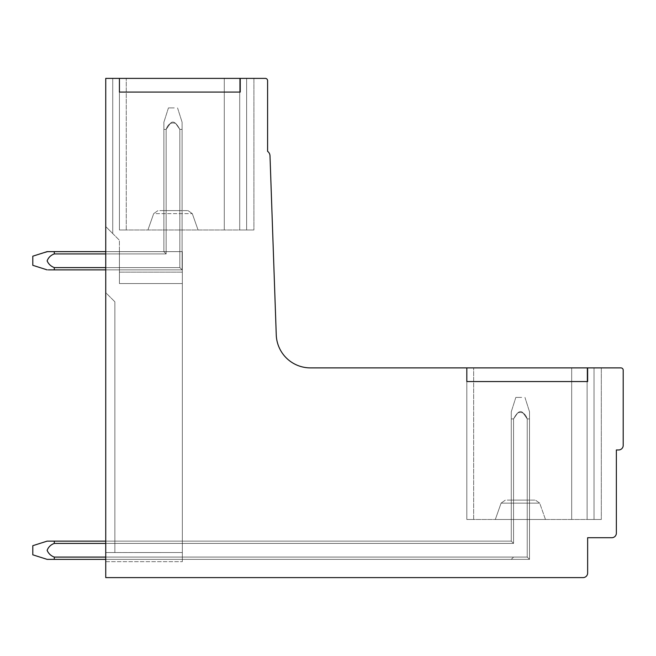 <?xml version="1.0" encoding="UTF-8"?>
<svg xmlns="http://www.w3.org/2000/svg" width="656" height="656" viewBox="0 0 656 656"><rect width="100%" height="100%" fill="white"/><g stroke="black" fill="none" stroke-linecap="round" stroke-linejoin="round"><path stroke-width="0.49" stroke-dasharray="3.28 2.46" d="M119.425 78.392L119.425 229.977L224.278 229.977L224.278 78.392L224.278 229.977L239.711 229.977L239.711 78.392L239.711 229.977L246.623 229.977L246.623 78.392L246.623 229.977L253.913 229.977L253.913 78.392L253.913 229.977L224.278 229.977L224.278 78.392L224.278 229.977L119.425 229.977L119.425 78.392L119.425 229.977L126.264 229.977L119.425 229.977L119.425 78.392L119.425 229.977L224.278 229.977L224.278 78.392L224.278 229.977L239.711 229.977L239.711 78.392L239.711 229.977L246.623 229.977L246.623 78.392L246.623 229.977L253.913 229.977L253.913 78.392L253.913 229.977L224.278 229.977L224.278 78.392L224.278 229.977L119.425 229.977L119.425 78.392L119.425 229.977L224.278 229.977L224.278 78.392L224.278 229.977L239.711 229.977L239.711 78.392L239.711 229.977L246.623 229.977L246.623 78.392L253.913 78.392L246.623 78.392L246.623 229.977L224.278 229.977L224.278 78.392L224.278 229.977L119.425 229.977L119.425 78.392L119.425 229.977L119.425 78.392L119.425 229.977L126.264 229.977L119.425 229.977L119.425 78.392L119.425 229.977L224.278 229.977L224.278 78.392L224.278 229.977L239.711 229.977L239.711 78.392L253.913 78.392L239.711 78.392L239.711 229.977L224.278 229.977L224.278 78.392L224.278 229.977L119.425 229.977L119.425 78.392L119.425 229.977L119.425 78.392L253.913 78.392L119.425 78.392L253.913 78.392L119.425 78.392L246.623 78.392L119.425 78.392L239.711 78.392L119.425 78.392L119.425 92.07L240.235 92.07L240.235 78.392L105.747 78.392L105.747 577.608L583.077 577.608A4.559 4.559 0 0 0 587.637 573.049L587.637 537.715L611.802 537.715A4.559 4.559 0 0 0 616.361 533.156L616.361 449.959L618.641 449.959A4.559 4.559 0 0 0 623.2 445.399L623.2 370.173A2.28 2.28 0 0 0 620.92 367.893L310.427 367.893A34.194 34.194 0 0 1 276.258 334.896L270.001 155.833A5.781 5.781 0 0 0 267.591 151.339L267.591 80.672A2.28 2.28 0 0 0 265.311 78.392L119.425 78.392L119.425 92.07L240.235 92.07L240.235 78.392L119.425 78.392L119.425 92.07L240.235 92.07L240.235 78.392M466.826 367.893L466.826 519.478L571.679 519.478L571.679 367.893L571.679 519.478L587.112 519.478L587.112 367.893L587.112 519.478L594.024 519.478L594.024 367.893L594.024 519.478L601.314 519.478L601.314 367.893L601.314 519.478L571.679 519.478L571.679 367.893L571.679 519.478L466.826 519.478L466.826 367.893L466.826 519.478L473.665 519.478L466.826 519.478L466.826 367.893L466.826 519.478L571.679 519.478L571.679 367.893L571.679 519.478L587.112 519.478L587.112 367.893L587.112 519.478L594.024 519.478L594.024 367.893L594.024 519.478L601.314 519.478L601.314 367.893L601.314 519.478L571.679 519.478L571.679 367.893L571.679 519.478L466.826 519.478L466.826 367.893L466.826 519.478L473.665 519.478L466.826 519.478L466.826 367.893L466.826 519.478L571.679 519.478L571.679 367.893L571.679 519.478L587.112 519.478L587.112 367.893L587.112 519.478L594.024 519.478L594.024 367.893L601.314 367.893L594.024 367.893L594.024 519.478L571.679 519.478L571.679 367.893L571.679 519.478L466.826 519.478L466.826 367.893L466.826 519.478L466.826 367.893L466.826 519.478L571.679 519.478L571.679 367.893L571.679 519.478L587.112 519.478L587.112 367.893L601.314 367.893L587.112 367.893L587.112 519.478L571.679 519.478L571.679 367.893L594.024 367.893L571.679 367.893L571.679 519.478L466.826 519.478L466.826 367.893L466.826 519.478L466.826 367.893L466.826 381.571L587.637 381.571L587.637 367.893L466.826 367.893L601.314 367.893L466.826 367.893L601.314 367.893L466.826 367.893L466.826 381.571L587.637 381.571L587.637 367.893L466.826 367.893L466.826 381.571M105.747 78.392L112.725 78.392L105.747 78.392L112.725 78.392L105.747 78.392L112.725 78.392L105.747 78.392L112.725 78.392L105.747 78.392L105.747 226.574C114.726 235.553 114.726 235.553 105.747 226.574C114.726 235.553 114.726 235.553 105.747 226.574L105.747 78.392L105.747 226.574C114.726 235.553 114.726 235.553 105.747 226.574C114.726 235.553 114.726 235.553 105.747 226.574L105.747 78.392L105.747 226.574C114.726 235.553 114.726 235.553 105.747 226.574C114.726 235.553 114.726 235.553 105.747 226.574L105.747 78.392M105.747 552.541L105.747 226.574C114.726 235.553 114.726 235.553 105.747 226.574C114.726 235.553 114.726 235.553 105.747 226.574L119.408 240.235L119.425 283.548L182.335 283.548L182.335 552.532L105.747 552.541L105.747 226.574L119.408 240.235L119.425 283.548L119.408 240.235L119.425 283.548L182.335 283.548L182.335 552.532L105.747 552.541L105.747 561.651L105.747 552.541L105.747 561.651L105.747 552.541L182.335 552.532L182.335 561.651L182.335 552.532L105.747 552.541L182.335 552.532L105.747 552.541L182.335 552.532L105.747 552.541L182.335 552.532L182.335 561.651L182.335 552.532L105.747 552.541L182.335 552.532L105.747 552.541L182.335 552.532L182.335 561.651L182.335 552.532L105.747 552.541M587.637 381.571L587.637 367.893M105.747 292.666L105.747 226.574L119.408 240.235L119.425 283.548L182.335 283.548L182.335 552.532L114.866 552.532L114.866 301.785L105.747 292.666L105.747 226.574L119.408 240.235L119.425 283.548L182.335 283.548L182.335 561.651L182.335 552.532L114.866 552.532L114.866 301.785L105.747 292.666L105.747 226.574L119.408 240.235L105.747 226.574L119.408 240.235L119.425 283.548L182.335 283.548L182.335 552.532L182.335 251.633L182.335 283.548L182.335 251.633L182.335 283.548L182.335 251.633L182.335 283.548L182.335 251.633L182.335 283.548L119.425 283.548L182.335 283.548L119.425 283.548L119.408 240.235L105.747 226.574L105.747 292.666L105.747 226.574L105.747 292.666L114.866 301.785L105.747 292.666M253.913 78.392L253.913 229.977L246.623 229.977L253.913 229.977L246.623 229.977L253.913 229.977L253.913 78.392M246.623 78.392L246.623 229.977L239.711 229.977L246.623 229.977L246.623 78.392M601.314 367.893L601.314 519.478L594.024 519.478L601.314 519.478L594.024 519.478L601.314 519.478L601.314 367.893M594.024 367.893L594.024 519.478L587.112 519.478L594.024 519.478L594.024 367.893M105.747 561.651L182.335 561.651L105.747 561.651M105.747 552.532L114.866 552.532L114.866 301.785L114.866 552.532L114.866 301.785L114.866 552.532L105.747 552.532M172.995 229.977L147.92 229.977L172.995 229.977M498.388 519.478L545.464 519.478L498.388 519.478M545.464 519.478L520.397 519.478L545.464 519.478L539.699 503.144L501.086 503.144L539.699 503.144L501.086 503.144L539.699 503.144L501.086 503.144L539.699 503.144L501.086 503.144L539.699 503.144L545.464 519.478M182.335 543.414L182.335 541.134L182.335 543.414L182.335 541.134L182.335 543.414L182.335 541.134L182.335 543.414L182.335 541.134L182.335 543.414L513.558 543.414L182.335 543.414L513.558 543.414L511.278 541.134L182.335 541.134L511.278 541.134L182.335 541.134L511.278 541.134L182.335 541.134L511.278 541.134L182.335 541.134L511.278 541.134L511.278 500.102L513.558 500.102L513.558 543.414L513.558 500.102L513.558 543.414L511.278 541.134L511.278 500.102L513.558 500.102L513.558 543.414L182.335 543.414L513.558 543.414L511.278 541.134L511.278 500.102L513.558 500.102L513.558 543.414L513.558 500.102L527.235 500.102L527.235 557.083L529.515 559.363L182.335 559.371L182.335 543.414L513.558 543.414L511.278 541.134L511.278 500.102L527.235 500.102L527.235 557.083L182.335 557.083L182.335 559.371L182.335 543.414L182.335 559.371L182.335 543.414L182.335 559.371L182.335 543.414L182.335 559.371L529.515 559.371L182.335 559.371L529.515 559.371L182.335 559.371L529.515 559.371L182.335 559.371L529.515 559.371L529.515 500.102L513.558 500.102L527.235 500.102L527.235 557.083L529.507 559.363L529.515 500.102L529.515 559.371L529.515 500.102L527.235 500.102L527.235 557.083L529.515 559.363L529.515 500.102L529.515 559.371L105.747 559.371L529.515 559.371L529.515 418.905C529.515 409.114 529.515 409.114 529.515 418.905C529.515 409.114 529.515 409.114 529.515 418.905C529.515 409.114 529.515 409.114 529.515 418.905C529.515 409.114 529.515 409.114 529.515 418.905C529.515 409.114 529.515 409.114 529.515 418.905C529.515 409.114 529.515 409.114 529.515 418.905C529.515 409.114 529.515 409.114 529.515 418.905C529.515 409.114 529.515 409.114 529.515 418.905L527.235 418.905L529.515 418.905L529.515 559.371L54.292 559.371L54.292 557.083L513.558 557.083L511.278 559.363L529.515 559.371L529.515 418.905L527.235 418.905L529.515 418.905L529.515 559.371L54.292 559.371L54.292 557.083C50.873 555.796 48.487 553.549 47.134 550.351C48.405 547.014 50.791 544.701 54.292 543.414L513.558 543.414L182.335 543.414L182.335 557.083L527.235 557.083L182.335 557.083L527.235 557.083L529.507 559.363L529.515 418.905L527.235 418.905L529.515 418.905L529.515 559.371L105.747 559.371L529.515 559.371L529.515 418.905L527.235 418.905L529.515 418.905L529.515 559.371L527.235 557.083L182.335 557.083L527.235 557.083L529.507 559.363L527.235 557.083L182.335 557.083L527.235 557.083L529.507 559.363L529.515 500.102L513.558 500.102L527.235 500.102L527.235 557.083L513.558 557.083L511.278 559.363L54.292 559.371L54.292 557.083L513.558 557.083L511.278 559.363L529.515 559.371L529.515 500.102L527.235 500.102L527.235 557.083L529.515 559.363L527.235 557.083L527.235 418.905C525.423 413.485 522.25 411.501 517.715 412.952L513.558 418.905L511.278 418.905C511.278 409.114 511.278 409.114 511.278 418.905C511.278 409.114 511.278 409.114 511.278 418.905L513.558 418.905L511.278 418.905C511.278 409.114 511.278 409.114 511.278 418.905C511.278 409.114 511.278 409.114 511.278 418.905L513.558 418.905L511.278 418.905C511.278 409.114 511.278 409.114 511.278 418.905C511.278 409.114 511.278 409.114 511.278 418.905L513.558 418.905L513.558 543.414L511.278 541.134L511.278 500.102L513.558 500.102L513.558 543.414L511.278 541.134L511.278 500.102L527.235 500.102L527.235 557.083L513.558 557.083L511.278 559.363L54.292 559.371L54.292 557.083C50.873 555.796 48.487 553.549 47.134 550.351C48.405 547.014 50.791 544.701 54.292 543.414L54.292 541.134L511.278 541.134L511.278 500.102L527.235 500.102L527.235 557.083L527.235 418.905L523.07 412.952C520.479 409.902 517.305 411.894 513.558 418.905L513.558 543.414L182.335 543.414M119.425 283.548L182.335 283.548L119.425 283.548L119.425 251.633L119.425 283.548L182.335 283.548L119.425 283.548L119.425 251.633L119.425 283.548L182.335 283.548L119.425 283.548L119.425 251.633L119.425 283.548L182.335 283.548L119.425 283.548M119.425 251.633L119.425 272.15L119.425 251.633L182.335 251.633L119.425 251.633M119.425 272.15L182.335 272.15L119.425 272.15M105.747 269.87L182.106 269.87L47.125 269.87L54.292 269.87L54.292 267.591C50.897 266.303 48.511 264.065 47.134 260.883C48.388 257.529 50.774 255.209 54.292 253.913C50.774 255.209 48.388 257.529 47.134 260.883C48.511 264.065 50.897 266.303 54.292 267.591C50.897 266.303 48.511 264.065 47.134 260.883C48.388 257.529 50.774 255.209 54.292 253.913C50.774 255.209 48.388 257.529 47.134 260.883C48.511 264.065 50.897 266.303 54.292 267.591C50.897 266.303 48.511 264.065 47.134 260.883C48.388 257.529 50.774 255.209 54.292 253.913L166.157 253.913L166.157 129.404C167.969 123.984 171.134 122 175.669 123.451L179.834 129.404L179.834 267.591L54.292 267.591L54.292 269.87L163.877 269.87L48.339 269.87L54.292 269.87L54.292 267.591L179.834 267.591L182.106 269.87L182.106 129.404L182.106 269.87L163.877 269.87L182.106 269.87L179.834 267.591L179.834 129.404L182.106 129.404L182.106 122.246L182.106 129.404L182.106 122.246L182.106 129.404L179.834 129.404C176.079 122.393 172.905 120.401 170.314 123.451L166.157 129.404C167.969 123.984 171.134 122 175.669 123.451L179.834 129.404L179.834 267.591L54.292 267.591L54.292 269.87L163.877 269.87L47.125 269.87L54.292 269.87L54.292 267.591L179.834 267.591L182.106 269.87L182.106 129.404L182.106 269.87L163.877 269.87L182.106 269.87L179.834 267.591L179.834 129.404L182.106 129.404L182.106 122.246L182.106 129.404L182.106 122.246L182.106 129.404L179.834 129.404C176.079 122.393 172.905 120.401 170.314 123.451L166.157 129.404C167.969 123.984 171.134 122 175.669 123.451L179.834 129.404L179.834 267.591L54.292 267.591L54.292 269.87L163.877 269.87L54.292 269.87L54.292 267.591L179.834 267.591L182.106 269.87L182.106 129.404L182.106 269.87L163.877 269.87L182.106 269.87L179.834 267.591L54.292 267.591C50.897 266.303 48.511 264.065 47.134 260.883C48.388 257.529 50.774 255.209 54.292 253.913L166.157 253.913L163.877 251.633L163.877 210.601L163.877 251.633L163.877 210.601L163.877 251.633L163.877 210.601L163.877 251.633L163.877 210.601L179.834 210.601L166.157 210.601L166.157 251.633L166.157 210.601L163.877 210.601L182.106 210.601L182.106 251.633L182.106 210.601L179.834 210.601L179.834 251.633L179.834 210.601L182.106 210.601L182.106 251.633L182.106 210.601L179.834 210.601L179.834 251.633L179.834 210.601L182.106 210.601L182.106 251.633L182.106 210.601L179.834 210.601L179.834 251.633L179.834 210.601L182.106 210.601L179.834 210.601L179.834 251.633L179.834 210.601L163.877 210.601L166.157 210.601L166.157 251.633L182.106 251.633L163.877 251.633L166.157 251.633L163.877 251.633L166.157 251.633L163.877 251.633L166.157 251.633L163.877 251.633L166.157 251.633L166.157 210.601L166.157 251.633L166.157 210.601L163.877 210.601L163.877 251.633L54.292 251.633L54.292 253.913L166.157 253.913L166.157 129.404L163.877 129.404C163.877 119.613 163.877 119.613 163.877 129.404C163.877 119.613 163.877 119.613 163.877 129.404C163.877 119.613 163.877 119.613 163.877 129.404C163.877 119.613 163.877 119.613 163.877 129.404C163.877 119.613 163.877 119.613 163.877 129.404C163.877 119.613 163.877 119.613 163.877 129.404C163.877 119.613 163.877 119.613 163.877 129.404C163.877 119.613 163.877 119.613 163.877 129.404L163.877 251.633L54.292 251.633L54.292 253.913L54.292 251.633L54.292 253.913L166.157 253.913L166.157 129.404L163.877 129.404L163.877 251.633L54.292 251.633L54.292 253.913L166.157 253.913L163.877 251.633L163.877 129.404L166.157 129.404L163.877 129.404L163.877 251.633L54.292 251.633L54.292 253.913L166.157 253.913L163.877 251.633L54.292 251.633L163.877 251.633L163.877 129.404L166.157 129.404L163.877 129.404L163.877 251.633L54.292 251.633L54.292 253.913L166.157 253.913L166.157 129.404L163.877 129.404L163.877 251.633L105.747 251.633M47.158 559.371L54.292 559.371L54.292 557.083C50.873 555.796 48.487 553.549 47.134 550.351C48.405 547.014 50.791 544.701 54.292 543.414L54.292 541.134L47.125 541.134L32.8 545.694L32.8 554.812L32.8 545.694L32.8 554.812L32.8 545.694L32.8 554.812L32.8 545.694L32.8 554.812L47.125 559.371L54.268 559.371L47.125 559.371L54.268 559.371L54.292 557.083C50.873 555.796 48.487 553.549 47.134 550.351C48.405 547.014 50.791 544.701 54.292 543.414L513.558 543.414L511.278 541.134L511.278 500.102L513.558 500.102L513.558 543.414L511.278 541.134L511.278 418.905C511.278 409.114 511.278 409.114 511.278 418.905C511.278 409.114 511.278 409.114 511.278 418.905L511.278 541.134L54.292 541.134L511.278 541.134L511.278 418.905L511.278 541.134L54.292 541.134L511.278 541.134L511.278 418.905L511.278 541.134L54.292 541.134L511.278 541.134L511.278 418.905L511.278 541.134L105.747 541.134M159.818 210.601L188.001 210.601L159.818 210.601M507.219 500.102L535.403 500.102L507.219 500.102M527.235 500.102L529.515 500.102L527.235 500.102M166.157 251.633L166.157 210.601L166.157 251.633M179.834 210.601L166.157 210.601L179.834 210.601M182.106 251.633L182.106 210.601L182.106 251.633M48.339 251.633L32.8 256.193L32.8 265.311L32.8 256.193L32.8 265.311L32.8 256.193L32.8 265.311L32.8 256.193L47.125 251.633L32.8 256.193L32.8 265.311L47.125 269.87M174.275 107.912L168.436 107.912L174.275 107.912M521.676 397.413L515.837 397.413L521.676 397.413M54.292 559.371L54.292 557.083C50.873 555.796 48.487 553.549 47.134 550.351C48.405 547.014 50.791 544.701 54.292 543.414L513.558 543.414L511.278 541.134L513.558 543.414L513.558 418.905L517.715 412.952C522.25 411.501 525.423 413.485 527.235 418.905L527.235 557.083L513.558 557.083L511.278 559.363L513.558 557.083L511.278 559.363L513.558 557.083L54.268 557.083L527.235 557.083L529.515 559.363L527.235 557.083L527.235 418.905L523.07 412.952C520.479 409.902 517.305 411.894 513.558 418.905L513.558 543.414L511.278 541.134L513.558 543.414L513.558 418.905L517.715 412.952C522.25 411.501 525.423 413.485 527.235 418.905L527.235 557.083L54.268 557.083C50.873 555.796 48.487 553.549 47.134 550.351C48.405 547.014 50.791 544.701 54.292 543.414L513.558 543.414L511.278 541.134L513.558 543.414L513.558 418.905C517.305 411.894 520.479 409.902 523.07 412.952L527.235 418.905L527.235 557.083L529.515 559.363L527.235 557.083L54.292 557.083C50.873 555.796 48.487 553.549 47.134 550.351C48.405 547.014 50.791 544.701 54.292 543.414L54.292 541.134L47.125 541.134L54.292 541.134L54.292 543.414L513.558 543.414L513.558 418.905L517.715 412.952C522.25 411.501 525.423 413.485 527.235 418.905L527.235 557.083L105.747 557.083M105.747 253.913L166.157 253.913L163.877 251.633L163.877 129.404L166.157 129.404L166.157 253.913L166.157 129.404L170.314 123.451C172.905 120.401 176.079 122.393 179.834 129.404L182.106 129.404L182.106 122.246L182.106 129.404L182.106 122.246L182.106 129.404L179.834 129.404L182.106 129.404L182.106 269.87L182.106 122.246L182.106 129.404L182.106 122.246L182.106 129.404L179.834 129.404L179.834 267.591L182.106 269.87L179.834 267.591L105.747 267.591M166.157 253.913L163.877 251.633L166.157 253.913L166.157 129.404C167.969 123.984 171.134 122 175.669 123.451L179.834 129.404L179.834 267.591L179.834 129.404C176.079 122.393 172.905 120.401 170.314 123.451L166.157 129.404L166.157 253.913L163.877 251.633L166.157 253.913M105.747 543.414L513.558 543.414L54.292 543.414L54.292 541.134L48.339 541.134M54.292 543.414L54.292 541.134L54.292 543.414L513.558 543.414L511.278 541.134L513.558 543.414L513.558 418.905C517.305 411.894 520.479 409.902 523.07 412.952L527.235 418.905L527.235 557.083L529.515 559.363L527.235 557.083L54.292 557.083M48.339 269.87L54.292 269.87M54.292 267.591C50.897 266.303 48.511 264.065 47.134 260.883C48.388 257.529 50.774 255.209 54.292 253.913M156.046 213.643L192.298 213.643L156.046 213.643M112.725 233.561L112.725 78.392L112.725 233.561M126.264 229.977L126.264 78.392L126.264 229.977M473.665 519.478L473.665 367.893L473.665 519.478M192.298 213.643L198.063 229.977L192.298 213.643L198.063 229.977L192.298 213.643L188.001 210.601L192.298 213.643M153.684 213.643L147.92 229.977L153.684 213.643L147.92 229.977L153.684 213.643L157.981 210.601L153.684 213.643M501.086 503.144L495.321 519.478L501.086 503.144L495.321 519.478L501.086 503.144L505.382 500.102L501.086 503.144M539.699 503.144L535.403 500.102L539.699 503.144M177.555 107.912L182.106 122.237L177.555 107.912M168.436 107.912L163.877 122.237L168.436 107.912M524.956 397.413L529.515 411.738L524.956 397.413M515.837 397.413L511.278 411.738L515.837 397.413M32.8 554.812L47.125 559.371L32.8 554.812M32.8 545.694L47.125 541.134L32.8 545.694"/><path stroke-width="0.98" d="M119.425 78.392L105.747 78.392L105.747 577.608L583.077 577.608A4.559 4.559 0 0 0 587.637 573.049L587.637 537.715L611.802 537.715A4.559 4.559 0 0 0 616.361 533.156L616.361 449.959L618.641 449.959A4.559 4.559 0 0 0 623.2 445.399L623.2 370.173A2.28 2.28 0 0 0 620.92 367.893L310.427 367.893A34.194 34.194 0 0 1 276.258 334.896L270.001 155.833A5.781 5.781 0 0 0 267.591 151.339L267.591 80.672A2.28 2.28 0 0 0 265.311 78.392L119.425 78.392L119.425 92.07L240.235 92.07L240.235 78.392M466.826 367.893L466.826 381.571L587.637 381.571L587.637 367.893M466.826 381.571L587.637 381.571M47.125 269.87L32.8 265.311L32.8 256.193L47.125 251.633L54.292 251.633L48.339 251.633L54.292 251.633L48.339 251.633L54.292 251.633L48.339 251.633L54.292 251.633L54.292 253.913L105.747 253.913M47.158 559.371L105.747 559.371L54.292 559.371L105.747 559.371L54.292 559.371L54.292 557.083L105.747 557.083M105.747 269.87L54.292 269.87L54.292 267.591C50.897 266.303 48.511 264.065 47.134 260.883C48.388 257.529 50.774 255.209 54.292 253.913M105.747 267.591L54.292 267.591M48.339 269.87L54.292 269.87M48.339 251.633L105.747 251.633M54.268 557.083C50.873 555.796 48.487 553.549 47.134 550.351C48.405 547.014 50.791 544.701 54.292 543.414L105.747 543.414M105.747 541.134L54.292 541.134L54.292 543.414M48.339 541.134L54.292 541.134L47.125 541.134L32.8 545.694L32.8 554.812L47.125 559.371M48.339 559.371L54.292 559.371"/></g></svg>

